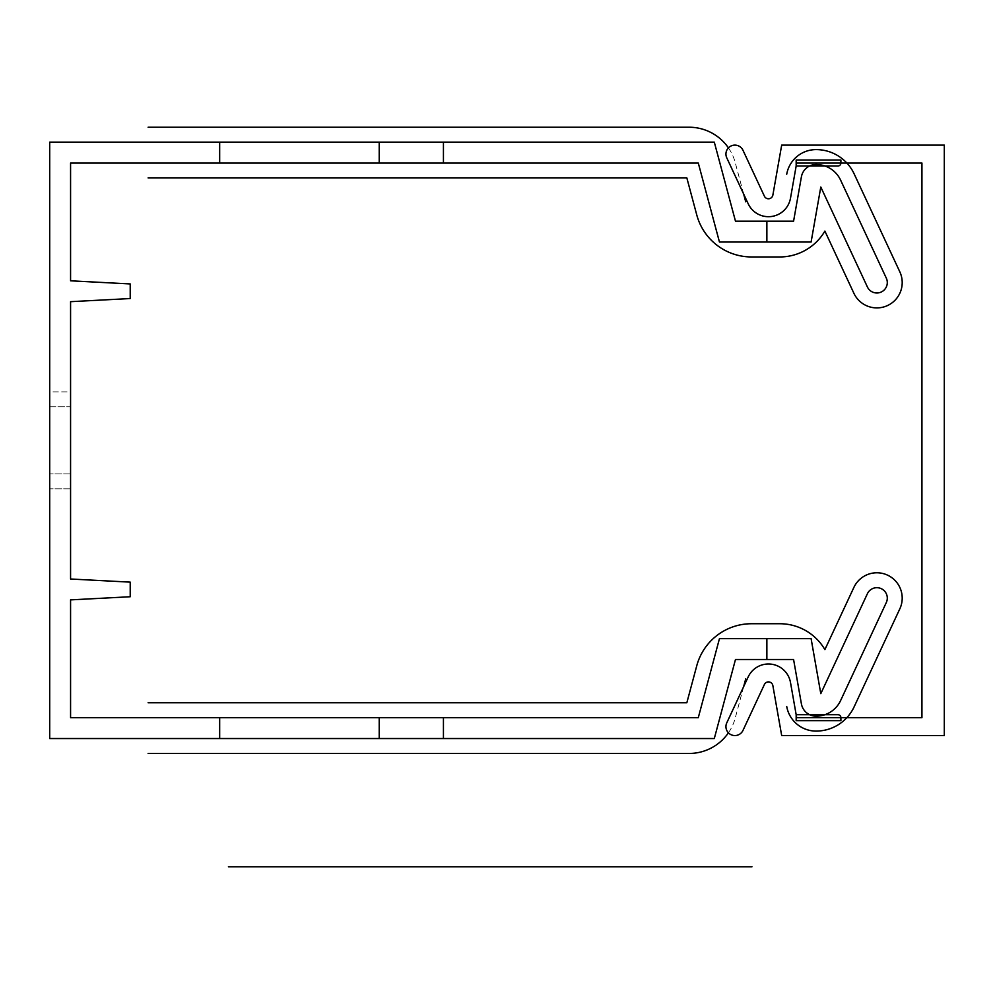 <?xml version="1.0" encoding="UTF-8"?>
<svg xmlns="http://www.w3.org/2000/svg" width="994" height="994" viewBox="0 0 994 994"><rect width="100%" height="100%" fill="white"/><g stroke="black" fill="none" stroke-linecap="round" stroke-linejoin="round"><path stroke-width="0.75" stroke-dasharray="4.97 3.73" d="M840.613 180.138A27.062 27.062 0 0 0 816.086 164.507A27.062 27.062 0 0 1 840.613 180.138A27.062 27.062 0 0 0 816.086 164.507A27.062 27.062 0 0 1 840.613 180.138A27.062 27.062 0 0 0 816.086 164.507A27.062 27.062 0 0 1 840.613 180.138A27.062 27.062 0 0 0 816.086 164.507A27.062 27.062 0 0 1 840.613 180.138A27.062 27.062 0 0 0 816.086 164.507A27.062 27.062 0 0 1 840.613 180.138A27.062 27.062 0 0 0 816.086 164.507A27.062 27.062 0 0 1 840.613 180.138A27.062 27.062 0 0 0 816.086 164.507A27.062 27.062 0 0 1 840.613 180.138L886.313 278.146A10.437 10.437 0 0 1 881.268 292.012A10.437 10.437 0 0 1 867.402 286.968A10.437 10.437 0 0 0 881.268 292.012A10.437 10.437 0 0 0 886.313 278.146L840.613 180.138A27.062 27.062 0 0 0 816.086 164.507A14.91 14.91 0 0 0 801.4 176.833L793.585 221.165L735.473 221.165L793.585 221.165L735.473 221.165L793.585 221.165L735.473 221.165L793.585 221.165L735.473 221.165L793.585 221.165L735.473 221.165L793.585 221.165L735.473 221.165L793.585 221.165L735.473 221.165L766.871 221.165L735.473 221.165L714.301 142.142L735.473 221.165L714.301 142.142L735.473 221.165L714.301 142.142L735.473 221.165L714.301 142.142L735.473 221.165L714.301 142.142L735.473 221.165L714.301 142.142L735.473 221.165L714.301 142.142L735.473 221.165L714.301 142.142L49.7 142.142L49.7 738.542L219.674 738.542L219.674 717.668L698.285 717.668L219.674 717.668L698.285 717.668L219.674 717.668L698.285 717.668L219.674 717.668L698.285 717.668L219.674 717.668L698.285 717.668L219.674 717.668L219.674 738.542L219.674 717.668L219.674 738.542L379.211 738.542L379.211 717.668L698.285 717.668L219.674 717.668L219.674 738.542L714.301 738.542L219.674 738.542L714.301 738.542L219.674 738.542L714.301 738.542L219.674 738.542L714.301 738.542L219.674 738.542L714.301 738.542L219.674 738.542L714.301 738.542L219.674 738.542L714.301 738.542L219.674 738.542L219.674 717.668L219.674 738.542L219.674 717.668L219.674 738.542L219.674 717.668L219.674 738.542L219.674 717.668L219.674 738.542L219.674 717.668L219.674 738.542L219.674 717.668L70.574 717.668L70.574 599.879L130.214 596.748L130.214 582.136L70.574 579.005L70.574 301.679L130.214 298.548L130.214 283.936L70.574 280.805L70.574 163.016L219.674 163.016L219.674 142.142L219.674 163.016L698.285 163.016L219.674 163.016L698.285 163.016L219.674 163.016L698.285 163.016L219.674 163.016L698.285 163.016L219.674 163.016L698.285 163.016L219.674 163.016L698.285 163.016L219.674 163.016L698.285 163.016L219.674 163.016L698.285 163.016L719.457 242.039L698.285 163.016L719.457 242.039L811.104 242.039L820.795 187.034L811.104 242.039L820.795 187.034L811.104 242.039L820.795 187.034L811.104 242.039L820.795 187.034L811.104 242.039L820.795 187.034L811.104 242.039L820.795 187.034L811.104 242.039L820.795 187.034L867.402 286.968L820.795 187.034L867.402 286.968L820.795 187.034L867.402 286.968L820.795 187.034L867.402 286.968L820.795 187.034L811.104 242.039L820.795 187.034M49.7 406.794L49.7 473.889L49.7 406.794L49.7 473.889L49.7 406.794L70.574 406.794L70.574 473.889L70.574 406.794L70.574 473.889L70.574 406.794L49.7 406.794M49.7 391.884L49.7 488.799L49.7 391.884L49.7 488.799L49.7 391.884L70.574 391.884L70.574 488.799L70.574 391.884L70.574 488.799L70.574 391.884L49.7 391.884M379.211 142.142L379.211 163.016M766.871 221.165L766.871 242.039L811.104 242.039L719.457 242.039L811.104 242.039L719.457 242.039L811.104 242.039L719.457 242.039L811.104 242.039L719.457 242.039L811.104 242.039L719.457 242.039L811.104 242.039L766.871 242.039L811.104 242.039L766.871 242.039L766.871 221.165L766.871 242.039L766.871 221.165L766.871 242.039L719.457 242.039L766.871 242.039L766.871 221.165L766.871 242.039M443.436 163.016L443.436 142.142M219.674 142.142L219.674 163.016M719.457 242.039L698.285 163.016L719.457 242.039M793.585 221.165L801.4 176.833A14.91 14.91 0 0 1 816.086 164.507A14.91 14.91 0 0 0 801.4 176.833A14.91 14.91 0 0 1 816.086 164.507A14.91 14.91 0 0 0 801.4 176.833A14.91 14.91 0 0 1 816.086 164.507A14.91 14.91 0 0 0 801.4 176.833A14.91 14.91 0 0 1 816.086 164.507A14.91 14.91 0 0 0 801.4 176.833A14.91 14.91 0 0 1 816.086 164.507A14.91 14.91 0 0 0 801.4 176.833A14.91 14.91 0 0 1 816.086 164.507A14.91 14.91 0 0 0 801.4 176.833A14.91 14.91 0 0 1 816.086 164.507A14.91 14.91 0 0 0 801.4 176.833M886.313 278.146A10.437 10.437 0 0 1 881.268 292.012A10.437 10.437 0 0 1 867.402 286.968A10.437 10.437 0 0 0 881.268 292.012A10.437 10.437 0 0 0 886.313 278.146A10.437 10.437 0 0 1 881.268 292.012A10.437 10.437 0 0 1 867.402 286.968A10.437 10.437 0 0 0 881.268 292.012A10.437 10.437 0 0 0 886.313 278.146A10.437 10.437 0 0 1 881.268 292.012A10.437 10.437 0 0 1 867.402 286.968A10.437 10.437 0 0 0 881.268 292.012A10.437 10.437 0 0 0 886.313 278.146A10.437 10.437 0 0 1 881.268 292.012A10.437 10.437 0 0 1 867.402 286.968A10.437 10.437 0 0 0 881.268 292.012A10.437 10.437 0 0 0 886.313 278.146A10.437 10.437 0 0 1 881.268 292.012A10.437 10.437 0 0 1 867.402 286.968A10.437 10.437 0 0 0 881.268 292.012A10.437 10.437 0 0 0 886.313 278.146A10.437 10.437 0 0 1 881.268 292.012A10.437 10.437 0 0 1 867.402 286.968A10.437 10.437 0 0 0 881.268 292.012A10.437 10.437 0 0 0 886.313 278.146A10.437 10.437 0 0 1 881.268 292.012A10.437 10.437 0 0 1 867.402 286.968M840.613 700.546L886.313 602.538L840.613 700.546A27.062 27.062 0 0 1 816.086 716.177A27.062 27.062 0 0 0 840.613 700.546A27.062 27.062 0 0 1 816.086 716.177A27.062 27.062 0 0 0 840.613 700.546A27.062 27.062 0 0 1 816.086 716.177A27.062 27.062 0 0 0 840.613 700.546A27.062 27.062 0 0 1 816.086 716.177A27.062 27.062 0 0 0 840.613 700.546A27.062 27.062 0 0 1 816.086 716.177A27.062 27.062 0 0 0 840.613 700.546A27.062 27.062 0 0 1 816.086 716.177A27.062 27.062 0 0 0 840.613 700.546L886.313 602.538L840.613 700.546A27.062 27.062 0 0 1 816.086 716.177A27.062 27.062 0 0 0 840.613 700.546A27.062 27.062 0 0 1 816.086 716.177A14.91 14.91 0 0 1 801.4 703.851L793.585 659.519L735.473 659.519L766.871 659.519L766.871 638.645L719.457 638.645L766.871 638.645L719.457 638.645L766.871 638.645L719.457 638.645L766.871 638.645L719.457 638.645L766.871 638.645L719.457 638.645L766.871 638.645L719.457 638.645L766.871 638.645L766.871 659.519L793.585 659.519L735.473 659.519L793.585 659.519L735.473 659.519L793.585 659.519L735.473 659.519L793.585 659.519L735.473 659.519L793.585 659.519L735.473 659.519L793.585 659.519L735.473 659.519L793.585 659.519L766.871 659.519L766.871 638.645L719.457 638.645L698.285 717.668L379.211 717.668L379.211 738.542L714.301 738.542L735.473 659.519L766.871 659.519L766.871 638.645L719.457 638.645L698.285 717.668L719.457 638.645L698.285 717.668L719.457 638.645L698.285 717.668L719.457 638.645L698.285 717.668L719.457 638.645L698.285 717.668L719.457 638.645L698.285 717.668L719.457 638.645L698.285 717.668L719.457 638.645L811.104 638.645L820.795 693.65L811.104 638.645L820.795 693.65L811.104 638.645L820.795 693.65L811.104 638.645L820.795 693.65L811.104 638.645L820.795 693.65L811.104 638.645L820.795 693.65L811.104 638.645L820.795 693.65L811.104 638.645L820.795 693.65L867.402 593.716A10.437 10.437 0 0 1 881.268 588.672A10.437 10.437 0 0 1 886.313 602.538A10.437 10.437 0 0 0 881.268 588.672A10.437 10.437 0 0 0 867.402 593.716L820.795 693.65M443.436 738.542L443.436 717.668M379.211 717.668L379.211 738.542M735.473 659.519L714.301 738.542L735.473 659.519M766.871 638.645L811.104 638.645L766.871 638.645L811.104 638.645L766.871 638.645L811.104 638.645L766.871 638.645L811.104 638.645L766.871 638.645L811.104 638.645L766.871 638.645L811.104 638.645L766.871 638.645L811.104 638.645L766.871 638.645L766.871 659.519M801.4 703.851A14.91 14.91 0 0 0 816.086 716.177A14.91 14.91 0 0 1 801.4 703.851A14.91 14.91 0 0 0 816.086 716.177A14.91 14.91 0 0 1 801.4 703.851A14.91 14.91 0 0 0 816.086 716.177A14.91 14.91 0 0 1 801.4 703.851A14.91 14.91 0 0 0 816.086 716.177A14.91 14.91 0 0 1 801.4 703.851A14.91 14.91 0 0 0 816.086 716.177A14.91 14.91 0 0 1 801.4 703.851A14.91 14.91 0 0 0 816.086 716.177A14.91 14.91 0 0 1 801.4 703.851A14.91 14.91 0 0 0 816.086 716.177A14.91 14.91 0 0 1 801.4 703.851L793.585 659.519M886.313 602.538A10.437 10.437 0 0 0 881.268 588.672A10.437 10.437 0 0 0 867.402 593.716A10.437 10.437 0 0 1 881.268 588.672A10.437 10.437 0 0 1 886.313 602.538A10.437 10.437 0 0 0 881.268 588.672A10.437 10.437 0 0 0 867.402 593.716A10.437 10.437 0 0 1 881.268 588.672A10.437 10.437 0 0 1 886.313 602.538A10.437 10.437 0 0 0 881.268 588.672A10.437 10.437 0 0 0 867.402 593.716A10.437 10.437 0 0 1 881.268 588.672A10.437 10.437 0 0 1 886.313 602.538A10.437 10.437 0 0 0 881.268 588.672A10.437 10.437 0 0 0 867.402 593.716A10.437 10.437 0 0 1 881.268 588.672A10.437 10.437 0 0 1 886.313 602.538A10.437 10.437 0 0 0 881.268 588.672A10.437 10.437 0 0 0 867.402 593.716A10.437 10.437 0 0 1 881.268 588.672A10.437 10.437 0 0 1 886.313 602.538A10.437 10.437 0 0 0 881.268 588.672A10.437 10.437 0 0 0 867.402 593.716A10.437 10.437 0 0 1 881.268 588.672A10.437 10.437 0 0 1 886.313 602.538A10.437 10.437 0 0 0 881.268 588.672A10.437 10.437 0 0 0 867.402 593.716M219.674 738.542L219.674 717.668M70.574 473.889L49.7 473.889L70.574 473.889M70.574 488.799L49.7 488.799L70.574 488.799M772.86 685.574L781.682 735.56L944.3 735.56L944.3 145.124L781.682 145.124L772.86 195.11A4.473 4.473 0 0 1 764.411 196.216L742.99 150.293A8.946 8.946 0 0 0 731.099 145.956A8.946 8.946 0 0 0 726.776 157.847L748.196 203.782A22.365 22.365 0 0 0 790.491 198.216L796.691 163.016L921.935 163.016L921.935 717.668L796.691 717.668L790.491 682.468A22.365 22.365 0 0 0 748.196 676.902L726.776 722.837A8.946 8.946 0 0 0 731.099 734.728A8.946 8.946 0 0 0 742.99 730.391L764.411 684.468A4.473 4.473 0 0 1 772.86 685.574M743.636 686.668L735.225 718.09A47.712 47.712 0 0 1 728.428 732.802M846.851 717.668A41.972 41.972 0 0 1 816.086 731.087A29.82 29.82 0 0 1 786.714 706.448M846.851 163.016A41.972 41.972 0 0 0 816.086 149.597A29.82 29.82 0 0 0 786.714 174.236M743.636 194.016L735.225 162.594A47.712 47.712 0 0 0 728.428 147.882"/><path stroke-width="1.49" d="M867.402 593.716A10.437 10.437 0 0 1 881.268 588.672A10.437 10.437 0 0 1 886.313 602.538L840.613 700.546A27.062 27.062 0 0 1 816.086 716.177A14.91 14.91 0 0 1 801.4 703.851L793.585 659.519L735.473 659.519L714.301 738.542L49.7 738.542L49.7 142.142L219.674 142.142L219.674 163.016L70.574 163.016L70.574 280.805L130.214 283.936L130.214 298.548L70.574 301.679L70.574 579.005L130.214 582.136L130.214 596.748L70.574 599.879L70.574 717.668L698.285 717.668L719.457 638.645L811.104 638.645L820.795 693.65L867.402 593.716L820.795 693.65M219.674 738.542L219.674 717.668M219.674 142.142L714.301 142.142L735.473 221.165L793.585 221.165L801.4 176.833L793.585 221.165M766.871 221.165L766.871 242.039L719.457 242.039L698.285 163.016L219.674 163.016M379.211 163.016L379.211 142.142M443.436 142.142L443.436 163.016M766.871 242.039L811.104 242.039L820.795 187.034L867.402 286.968A10.437 10.437 0 0 0 881.268 292.012A10.437 10.437 0 0 0 886.313 278.146L840.613 180.138A27.062 27.062 0 0 0 816.086 164.507A14.91 14.91 0 0 0 801.4 176.833M840.613 180.138L886.313 278.146M820.795 187.034L867.402 286.968M379.211 738.542L379.211 717.668M443.436 717.668L443.436 738.542M766.871 659.519L766.871 638.645M886.313 602.538L840.613 700.546M793.585 659.519L801.4 703.851M781.682 735.56L772.86 685.574A4.473 4.473 0 0 0 764.411 684.468L742.99 730.391A8.946 8.946 0 0 1 731.099 734.728A8.946 8.946 0 0 1 726.776 722.837L748.196 676.902A22.365 22.365 0 0 1 790.491 682.468L796.691 717.668L921.935 717.668L921.935 163.016L796.691 163.016L790.491 198.216A22.365 22.365 0 0 1 748.196 203.782L726.776 157.847A8.946 8.946 0 0 1 731.099 145.956A8.946 8.946 0 0 1 742.99 150.293L764.411 196.216A4.473 4.473 0 0 0 772.86 195.11L781.682 145.124L944.3 145.124L944.3 735.56L781.682 735.56M148.106 702.758L686.842 702.758L696.769 665.731A56.658 56.658 0 0 1 751.489 623.735L779.818 623.735A52.185 52.185 0 0 1 824.883 649.604L853.883 587.417A25.347 25.347 0 0 1 887.567 575.153A25.347 25.347 0 0 1 899.831 608.837L854.119 706.858A41.972 41.972 0 0 1 816.086 731.087A29.82 29.82 0 0 1 786.714 706.448M148.106 177.926L686.842 177.926L696.769 214.952A56.658 56.658 0 0 0 751.489 256.949L779.818 256.949A52.185 52.185 0 0 0 824.883 231.08L853.883 293.267A25.347 25.347 0 0 0 887.567 305.531A25.347 25.347 0 0 0 899.831 271.847L854.119 173.826A41.972 41.972 0 0 0 816.086 149.597A29.82 29.82 0 0 0 786.714 174.236M745.736 678.852L743.636 686.668M728.428 732.802A47.712 47.712 0 0 1 689.128 753.452L148.106 753.452M696.769 665.731A56.658 56.658 0 0 1 751.489 623.735L779.818 623.735A52.185 52.185 0 0 1 824.883 649.604L853.883 587.417A25.347 25.347 0 0 1 887.567 575.153A25.347 25.347 0 0 1 899.831 608.837L854.119 706.858A41.972 41.972 0 0 1 846.851 717.668M696.769 214.952A56.658 56.658 0 0 0 751.489 256.949L779.818 256.949A52.185 52.185 0 0 0 824.883 231.08L853.883 293.267A25.347 25.347 0 0 0 887.567 305.531A25.347 25.347 0 0 0 899.831 271.847L854.119 173.826A41.972 41.972 0 0 0 846.851 163.016M148.106 127.232L689.128 127.232A47.712 47.712 0 0 1 728.428 147.882M743.636 194.016L745.736 201.832M751.961 866.768L394.121 866.768L751.961 866.768M228.421 866.768L379.211 866.768L228.421 866.768M379.211 866.768L394.121 866.768L379.211 866.768M840.899 717.668A2.982 2.982 0 0 0 837.917 714.686L796.169 714.686L796.169 720.65L840.899 720.65L840.899 717.668M840.899 163.016L840.899 160.034L796.169 160.034L796.169 165.998L837.917 165.998A2.982 2.982 0 0 0 840.899 163.016"/></g></svg>

